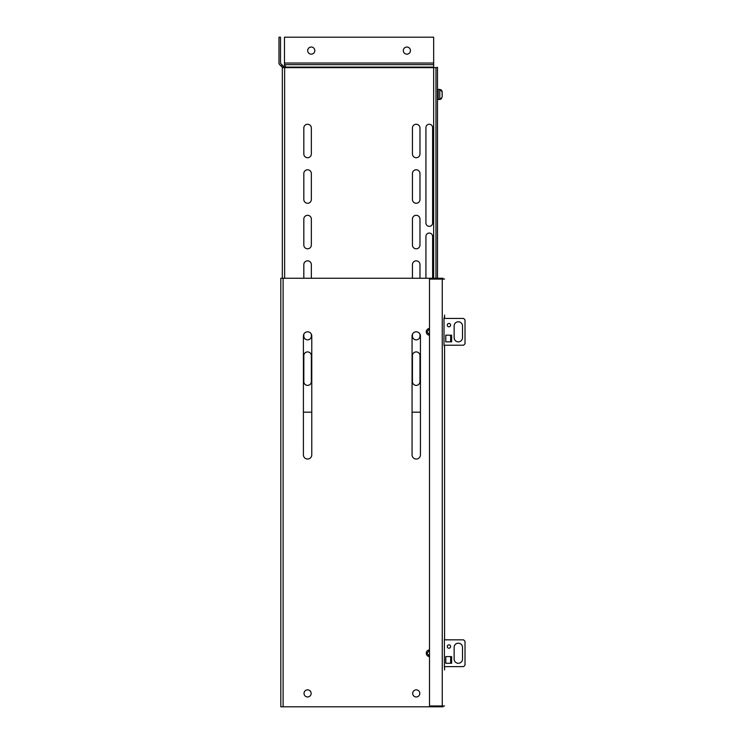 <?xml version="1.0" encoding="UTF-8"?>
<svg xmlns="http://www.w3.org/2000/svg" width="744" height="744" viewBox="0 0 744 744"><rect width="100%" height="100%" fill="white"/><g stroke="black" fill="none" stroke-linecap="round" stroke-linejoin="round"><path stroke-width="1.12" d="M429.511 656.58A3.348 3.348 0 0 1 426.293 653.232A3.348 3.348 0 0 1 429.511 649.884M429.511 335.172A3.348 3.348 0 0 1 426.293 331.824A3.348 3.348 0 0 1 429.511 328.476M447.274 646.536A1.674 1.674 0 0 1 448.948 644.862A1.674 1.674 0 0 1 450.622 646.536A1.674 1.674 0 0 1 448.948 648.21A1.674 1.674 0 0 1 447.274 646.536M454.138 647.373A4.185 4.185 0 0 1 458.323 643.188A4.185 4.185 0 0 1 462.508 647.373L462.508 659.091A4.185 4.185 0 0 1 458.323 663.276A4.185 4.185 0 0 1 454.138 659.091L454.138 647.373M451.627 663.276L445.768 663.276L445.768 656.58L451.627 656.58L450.65 656.58L450.65 663.276L451.627 663.276L451.627 656.58M444.559 666.624L444.559 668.4L444.391 666.624L463.345 666.624A3.348 3.348 0 0 0 465.019 664.95L465.019 641.514A3.348 3.348 0 0 0 463.345 639.84L444.391 639.84L444.559 638.064L444.559 639.84M450.65 663.276L445.786 663.276L445.786 656.58L450.65 656.58M447.274 325.128A1.674 1.674 0 0 1 448.948 323.454A1.674 1.674 0 0 1 450.622 325.128A1.674 1.674 0 0 1 448.948 326.802A1.674 1.674 0 0 1 447.274 325.128M454.138 325.965A4.185 4.185 0 0 1 458.323 321.78A4.185 4.185 0 0 1 462.508 325.965L462.508 337.683A4.185 4.185 0 0 1 458.323 341.868A4.185 4.185 0 0 1 454.138 337.683L454.138 325.965M451.627 341.868L445.768 341.868L445.768 335.172L451.627 335.172L450.65 335.172L450.65 341.868L451.627 341.868L451.627 335.172M444.559 345.216L444.559 346.992L444.001 345.216L463.345 345.216A3.348 3.348 0 0 0 465.019 343.542L465.019 320.106A3.348 3.348 0 0 0 463.345 318.432L444.001 318.432L444.559 316.656L444.559 318.432M450.65 341.868L445.786 341.868L445.786 335.172L450.65 335.172M444.559 315.084L444.559 316.656M444.559 346.992L444.559 638.064M444.559 668.4L444.559 669.972M444.559 636.492L444.559 348.564M444.001 345.216L444.001 318.432M444.559 279.093L442.262 279.093L442.262 705.963L444.559 705.963M444.391 666.624L444.391 639.84M442.262 705.963L429.511 705.963L429.511 279.093L442.262 279.093M311.252 54.154A3.562 3.562 0 0 1 307.691 50.592A3.562 3.562 0 0 1 311.252 47.03A3.562 3.562 0 0 1 314.814 50.592A3.562 3.562 0 0 1 311.252 54.154M406.884 54.154A3.562 3.562 0 0 1 403.322 50.592A3.562 3.562 0 0 1 406.884 47.03A3.562 3.562 0 0 1 410.446 50.592A3.562 3.562 0 0 1 406.884 54.154M303.403 412.176L311.773 412.176M412.064 412.176L420.434 412.176M435.975 278.256L435.975 67.657L284.636 67.657L285.482 66.021L284.636 67.657L282.329 67.657L283.185 66.021L283.855 67.657M412.436 128.014A3.767 3.767 0 0 1 416.203 124.248A3.767 3.767 0 0 1 419.969 128.014L419.969 153.962A3.767 3.767 0 0 1 416.203 157.728A3.767 3.767 0 0 1 412.436 153.962L412.436 128.014A3.767 3.767 0 0 1 416.203 124.248A3.767 3.767 0 0 1 419.969 128.014M303.822 128.014A3.767 3.767 0 0 1 307.588 124.248A3.767 3.767 0 0 1 311.355 128.014L311.355 153.962A3.767 3.767 0 0 1 307.588 157.728A3.767 3.767 0 0 1 303.822 153.962L303.822 128.014A3.767 3.767 0 0 1 307.588 124.248A3.767 3.767 0 0 1 311.355 128.014M412.436 173.547A3.767 3.767 0 0 1 416.203 169.781A3.767 3.767 0 0 1 419.969 173.547L419.969 199.494A3.767 3.767 0 0 1 416.203 203.261A3.767 3.767 0 0 1 412.436 199.494L412.436 173.547A3.767 3.767 0 0 1 416.203 169.781A3.767 3.767 0 0 1 419.969 173.547M303.822 173.547A3.767 3.767 0 0 1 307.588 169.781A3.767 3.767 0 0 1 311.355 173.547L311.355 199.494A3.767 3.767 0 0 1 307.588 203.261A3.767 3.767 0 0 1 303.822 199.494L303.822 173.547A3.767 3.767 0 0 1 307.588 169.781A3.767 3.767 0 0 1 311.355 173.547M412.436 219.08A3.767 3.767 0 0 1 416.203 215.314A3.767 3.767 0 0 1 419.969 219.08L419.969 245.027A3.767 3.767 0 0 1 416.203 248.794A3.767 3.767 0 0 1 412.436 245.027L412.436 219.08A3.767 3.767 0 0 1 416.203 215.314A3.767 3.767 0 0 1 419.969 219.08M303.822 219.08A3.767 3.767 0 0 1 307.588 215.314A3.767 3.767 0 0 1 311.355 219.08L311.355 245.027A3.767 3.767 0 0 1 307.588 248.794A3.767 3.767 0 0 1 303.822 245.027L303.822 219.08A3.767 3.767 0 0 1 307.588 215.314A3.767 3.767 0 0 1 311.355 219.08M412.436 278.256L412.436 264.613A3.767 3.767 0 0 1 416.203 260.846A3.767 3.767 0 0 1 419.969 264.613L419.969 278.256M303.822 278.256L303.822 264.613A3.767 3.767 0 0 1 307.588 260.846A3.767 3.767 0 0 1 311.355 264.613L311.355 278.256M419.969 336.093A3.767 3.767 0 0 1 416.203 339.859A3.767 3.767 0 0 1 412.436 336.093L412.436 334.279A4.185 4.185 0 0 1 419.969 334.084L419.969 336.093A3.767 3.767 0 0 1 416.203 339.859A3.767 3.767 0 0 1 412.436 336.093M311.355 336.093A3.767 3.767 0 0 1 307.588 339.859A3.767 3.767 0 0 1 303.822 336.093L303.822 334.177A4.185 4.185 0 0 1 311.355 334.177L311.355 336.093A3.767 3.767 0 0 1 307.588 339.859A3.767 3.767 0 0 1 303.822 336.093M412.436 355.678A3.767 3.767 0 0 1 416.203 351.912A3.767 3.767 0 0 1 419.969 355.678L419.969 381.626A3.767 3.767 0 0 1 416.203 385.392A3.767 3.767 0 0 1 412.436 381.626L412.436 355.678A3.767 3.767 0 0 1 416.203 351.912A3.767 3.767 0 0 1 419.969 355.678M303.822 355.678A3.767 3.767 0 0 1 307.588 351.912A3.767 3.767 0 0 1 311.355 355.678L311.355 381.626A3.767 3.767 0 0 1 307.588 385.392A3.767 3.767 0 0 1 303.822 381.626L303.822 355.678A3.767 3.767 0 0 1 307.588 351.912A3.767 3.767 0 0 1 311.355 355.678M425.931 127.596A3.348 3.348 0 0 1 429.279 124.248A3.348 3.348 0 0 1 432.627 127.596L432.627 223.014A3.348 3.348 0 0 1 429.279 226.362A3.348 3.348 0 0 1 425.931 223.014L425.931 127.596M311.355 381.626A3.767 3.767 0 0 1 307.588 385.392A3.767 3.767 0 0 1 303.822 381.626M419.969 381.626A3.767 3.767 0 0 1 416.203 385.392A3.767 3.767 0 0 1 412.436 381.626M303.822 264.613A3.767 3.767 0 0 1 307.588 260.846A3.767 3.767 0 0 1 311.355 264.613M412.436 264.613A3.767 3.767 0 0 1 416.203 260.846A3.767 3.767 0 0 1 419.969 264.613M311.355 245.027A3.767 3.767 0 0 1 307.588 248.794A3.767 3.767 0 0 1 303.822 245.027M419.969 245.027A3.767 3.767 0 0 1 416.203 248.794A3.767 3.767 0 0 1 412.436 245.027M311.355 199.494A3.767 3.767 0 0 1 307.588 203.261A3.767 3.767 0 0 1 303.822 199.494M419.969 199.494A3.767 3.767 0 0 1 416.203 203.261A3.767 3.767 0 0 1 412.436 199.494M311.355 153.962A3.767 3.767 0 0 1 307.588 157.728A3.767 3.767 0 0 1 303.822 153.962M419.969 153.962A3.767 3.767 0 0 1 416.203 157.728A3.767 3.767 0 0 1 412.436 153.962M425.931 278.256L425.931 236.406A3.348 3.348 0 0 1 429.279 233.058A3.348 3.348 0 0 1 432.627 236.406L432.627 278.256M282.329 67.657L282.329 278.256M283.185 66.021L280.739 63.575A0.781 0.781 0 0 1 280.507 63.026L280.507 37.2L278.981 37.2L278.981 63.026A2.306 2.306 0 0 0 279.66 64.663L281.102 66.104L282.181 65.016M284.636 278.256L284.636 67.657L285.482 67.109L433.668 67.109L433.668 278.256M282.106 67.109L281.102 66.104M433.668 67.109L433.668 37.2L284.468 37.2L284.468 66.086L285.482 67.109M304.026 693.408A3.562 3.562 0 0 1 307.588 689.846A3.562 3.562 0 0 1 311.15 693.408A3.562 3.562 0 0 1 307.588 696.97A3.562 3.562 0 0 1 304.026 693.408M412.688 693.408A3.562 3.562 0 0 1 416.249 689.846A3.562 3.562 0 0 1 419.811 693.408A3.562 3.562 0 0 1 416.249 696.97A3.562 3.562 0 0 1 412.688 693.408M443.033 279.093L443.033 278.256L280.804 278.256L280.804 706.8L443.033 706.8L443.033 705.963M311.773 454.863A4.185 4.185 0 0 1 307.588 459.048A4.185 4.185 0 0 1 303.403 454.863L303.403 336.009A4.185 4.185 0 0 1 307.588 331.824A4.185 4.185 0 0 1 311.773 336.009L311.773 454.863A4.185 4.185 0 0 1 307.588 459.048A4.185 4.185 0 0 1 303.403 454.863M420.434 454.863A4.185 4.185 0 0 1 416.249 459.048A4.185 4.185 0 0 1 412.064 454.863L412.064 336.009A4.185 4.185 0 0 1 416.249 331.824A4.185 4.185 0 0 1 420.434 336.009L420.434 454.863A4.185 4.185 0 0 1 416.249 459.048A4.185 4.185 0 0 1 412.064 454.863M442.085 93.651L442.187 96.934L442.187 91.968L440.178 89.531L440.978 89.819L438.17 89.429L437.5 90.098L438.17 89.429L438.17 99.473L437.5 98.803L439.769 99.473L439.769 89.429L438.17 89.429M442.048 91.121L442.187 93.744M441.629 98.524L440.178 99.436L438.17 99.473M440.178 99.371L442.187 96.934L442.187 95.474L442.187 96.934M442.066 93.902L442.187 91.968M441.629 90.377L440.978 89.819M435.975 67.657L437.5 67.332L437.5 278.256M429.511 656.041L426.833 653.232L429.511 650.423M429.511 334.633L426.833 331.824L429.511 329.015M433.668 64.663L284.468 64.663M284.468 63.026L433.668 63.026M283.111 706.8L283.111 278.256"/></g></svg>
